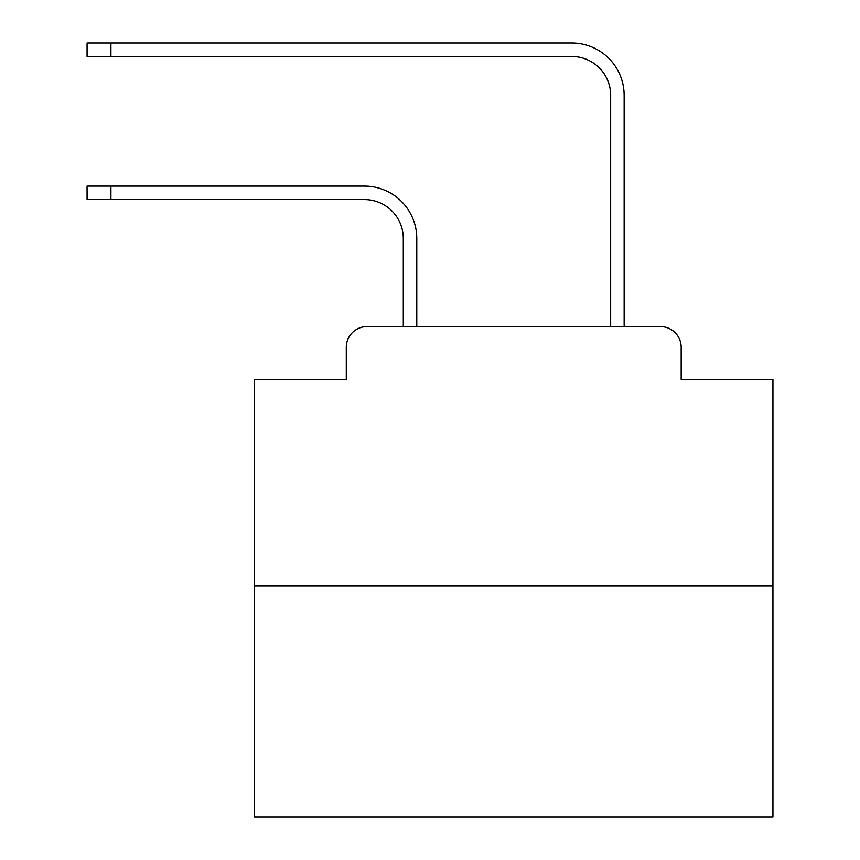 <?xml version="1.0" encoding="UTF-8"?>
<svg xmlns="http://www.w3.org/2000/svg" width="860" height="860" viewBox="0 0 860 860"><rect width="100%" height="100%" fill="white"/><g stroke="black" fill="none" stroke-linecap="round" stroke-linejoin="round"><path stroke-width="1.29" d="M346.279 347.311L346.279 379.454L346.279 347.311A20.737 20.737 0 0 1 367.016 326.574L403.297 326.574L403.297 238.446A38.883 38.883 0 0 0 364.425 199.563A38.883 38.883 0 0 1 403.297 238.446A38.883 38.883 0 0 0 364.425 199.563A38.883 38.883 0 0 1 403.297 238.446A38.883 38.883 0 0 0 364.425 199.563A38.883 38.883 0 0 1 403.297 238.446A38.883 38.883 0 0 0 364.425 199.563A38.883 38.883 0 0 1 403.297 238.446A38.883 38.883 0 0 0 364.425 199.563A38.883 38.883 0 0 1 403.297 238.446A38.883 38.883 0 0 0 364.425 199.563A38.883 38.883 0 0 1 403.297 238.446A38.883 38.883 0 0 0 364.425 199.563A38.883 38.883 0 0 1 403.297 238.446A38.883 38.883 0 0 0 364.425 199.563A38.883 38.883 0 0 1 403.297 238.446A38.883 38.883 0 0 0 364.425 199.563A38.883 38.883 0 0 1 403.297 238.446A38.883 38.883 0 0 0 364.425 199.563A38.883 38.883 0 0 1 403.297 238.446A38.883 38.883 0 0 0 364.425 199.563A38.883 38.883 0 0 1 403.297 238.446A38.883 38.883 0 0 0 364.425 199.563A38.883 38.883 0 0 1 403.297 238.446A38.883 38.883 0 0 0 364.425 199.563A38.883 38.883 0 0 1 403.297 238.446A38.883 38.883 0 0 0 364.425 199.563A38.883 38.883 0 0 1 403.297 238.446A38.883 38.883 0 0 0 364.425 199.563L87.064 199.563L87.064 186.082L110.908 186.082L110.908 199.563M772.936 585.789L254.517 585.789L254.517 817L772.936 817L772.936 379.454L681.174 379.454L681.174 347.311A20.737 20.737 0 0 0 660.437 326.574L367.016 326.574M254.517 585.789L254.517 379.454L346.279 379.454M110.908 186.082L364.425 186.082A52.363 52.363 0 0 1 416.777 238.446L416.777 326.574L416.777 238.446L416.777 326.574L416.777 238.446L416.777 326.574L416.777 238.446L416.777 326.574L416.777 238.446L416.777 326.574L416.777 238.446L416.777 326.574L416.777 238.446L416.777 326.574L416.777 238.446L416.777 326.574L416.777 238.446L416.777 326.574L416.777 238.446L416.777 326.574L416.777 238.446L416.777 326.574L416.777 238.446L416.777 326.574L416.777 238.446L416.777 326.574L416.777 238.446L416.777 326.574L416.777 238.446L416.777 326.574L432.849 326.574M594.593 326.574L610.664 326.574L610.664 95.363A38.883 38.883 0 0 0 571.792 56.48A38.883 38.883 0 0 1 610.664 95.363A38.883 38.883 0 0 0 571.792 56.48A38.883 38.883 0 0 1 610.664 95.363A38.883 38.883 0 0 0 571.792 56.48A38.883 38.883 0 0 1 610.664 95.363A38.883 38.883 0 0 0 571.792 56.48A38.883 38.883 0 0 1 610.664 95.363A38.883 38.883 0 0 0 571.792 56.48A38.883 38.883 0 0 1 610.664 95.363A38.883 38.883 0 0 0 571.792 56.48A38.883 38.883 0 0 1 610.664 95.363A38.883 38.883 0 0 0 571.792 56.48A38.883 38.883 0 0 1 610.664 95.363A38.883 38.883 0 0 0 571.792 56.48A38.883 38.883 0 0 1 610.664 95.363A38.883 38.883 0 0 0 571.792 56.48A38.883 38.883 0 0 1 610.664 95.363A38.883 38.883 0 0 0 571.792 56.48A38.883 38.883 0 0 1 610.664 95.363A38.883 38.883 0 0 0 571.792 56.48A38.883 38.883 0 0 1 610.664 95.363A38.883 38.883 0 0 0 571.792 56.48A38.883 38.883 0 0 1 610.664 95.363A38.883 38.883 0 0 0 571.792 56.48A38.883 38.883 0 0 1 610.664 95.363A38.883 38.883 0 0 0 571.792 56.48A38.883 38.883 0 0 1 610.664 95.363A38.883 38.883 0 0 0 571.792 56.48L87.064 56.48L87.064 43L110.908 43L110.908 56.48M110.908 43L571.792 43A52.363 52.363 0 0 1 624.145 95.363L624.145 326.574L624.145 95.363L624.145 326.574L624.145 95.363L624.145 326.574L624.145 95.363L624.145 326.574L624.145 95.363L624.145 326.574L624.145 95.363L624.145 326.574L624.145 95.363L624.145 326.574L624.145 95.363L624.145 326.574L624.145 95.363L624.145 326.574L624.145 95.363L624.145 326.574L624.145 95.363L624.145 326.574L624.145 95.363L624.145 326.574L624.145 95.363L624.145 326.574L624.145 95.363L624.145 326.574L624.145 95.363L624.145 326.574L660.437 326.574M681.174 379.454L681.174 347.311"/></g></svg>
